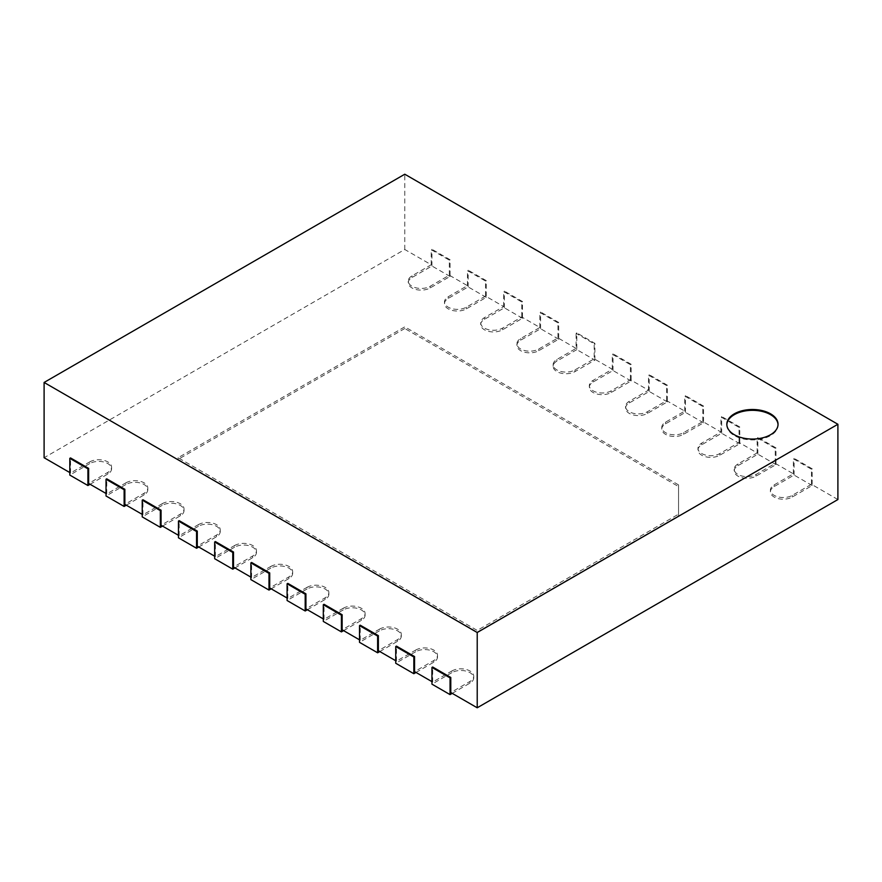 <?xml version="1.0" encoding="UTF-8"?>
<svg xmlns="http://www.w3.org/2000/svg" width="882" height="882" viewBox="0 0 882 882"><rect width="100%" height="100%" fill="white"/><g stroke="black" fill="none" stroke-linecap="round" stroke-linejoin="round"><path stroke-width="0.66" stroke-dasharray="4.41 3.31" d="M576.806 349.636L556.884 361.135A12.8 7.387 0 0 0 553.135 366.361A12.8 7.387 0 0 0 561.04 373.185A12.8 7.387 0 0 0 574.987 371.587L594.909 360.088L576.806 349.636L576.806 332.911L576.078 333.33L594.181 343.782L594.181 358.831L574.987 369.911A12.8 7.387 180 0 1 561.04 371.52A12.8 7.387 180 0 1 553.135 364.685A12.8 7.387 180 0 1 556.884 359.459L576.078 348.379L576.078 333.33M594.181 343.782L594.909 343.363L576.806 332.911M594.909 360.088L594.909 343.363M837.9 499.543L811.462 484.284L792.268 495.364A12.8 7.387 180 0 1 778.321 496.963A12.8 7.387 180 0 1 770.416 490.138A12.8 7.387 180 0 1 774.164 484.902L793.359 473.821L775.256 463.37L756.061 474.45A12.8 7.387 180 0 1 742.104 476.06A12.8 7.387 180 0 1 734.199 469.224A12.8 7.387 180 0 1 737.947 463.998L757.142 452.918L739.039 442.466L719.844 453.546A12.8 7.387 180 0 1 705.887 455.145A12.8 7.387 180 0 1 697.982 448.321A12.8 7.387 180 0 1 701.741 443.095L720.936 432.015L702.822 421.552L683.627 432.632A12.8 7.387 180 0 1 669.681 434.242A12.8 7.387 180 0 1 661.776 427.406A12.8 7.387 180 0 1 665.524 422.18L684.719 411.1L666.616 400.649L647.421 411.729A12.8 7.387 180 0 1 633.463 413.327A12.8 7.387 180 0 1 625.558 406.503A12.8 7.387 180 0 1 629.307 401.277L648.502 390.197L630.398 379.745L611.204 390.825A12.8 7.387 180 0 1 597.246 392.424A12.8 7.387 180 0 1 589.341 385.599A12.8 7.387 180 0 1 593.101 380.374L612.284 369.282L594.181 358.831M576.078 348.379L557.964 337.927L538.781 349.007A12.8 7.387 180 0 1 524.823 350.606A12.8 7.387 180 0 1 516.918 343.782A12.8 7.387 180 0 1 520.667 338.556L539.861 327.476L521.758 317.013L502.564 328.104A12.8 7.387 180 0 1 488.606 329.703A12.8 7.387 180 0 1 480.701 322.867A12.8 7.387 180 0 1 484.461 317.641L503.644 306.561L485.541 296.109L466.346 307.19A12.8 7.387 180 0 1 452.4 308.799A12.8 7.387 180 0 1 444.495 301.964A12.8 7.387 180 0 1 448.243 296.738L467.438 285.658L449.324 275.206L430.14 286.286A12.8 7.387 180 0 1 416.183 287.885A12.8 7.387 180 0 1 408.278 281.06A12.8 7.387 180 0 1 412.026 275.834L431.221 264.754L404.783 249.485L44.1 457.725M90.096 484.284L107.836 474.031A12.8 7.387 0 0 0 111.584 468.805A12.8 7.387 0 0 0 103.679 461.981A12.8 7.387 0 0 0 89.732 463.579L89.732 461.903L70.538 472.995L69.81 472.576M89.732 461.903A12.8 7.387 180 0 1 103.679 460.305A12.8 7.387 180 0 1 111.584 467.14A12.8 7.387 180 0 1 107.836 472.366L88.641 483.446M126.302 505.188L144.053 494.945A12.8 7.387 0 0 0 147.801 489.719A12.8 7.387 0 0 0 139.896 482.884A12.8 7.387 0 0 0 125.939 484.494L125.939 482.818L106.744 493.898L106.027 493.479M125.939 482.818A12.8 7.387 180 0 1 139.896 481.208A12.8 7.387 180 0 1 147.801 488.044A12.8 7.387 180 0 1 144.053 493.27L124.858 504.35M162.52 526.091L180.259 515.849A12.8 7.387 0 0 0 184.018 510.623A12.8 7.387 0 0 0 176.113 503.798A12.8 7.387 0 0 0 162.156 505.397L162.156 503.721L142.961 514.801L142.234 514.382M162.156 503.721A12.8 7.387 180 0 1 176.113 502.123A12.8 7.387 180 0 1 184.018 508.947A12.8 7.387 180 0 1 180.259 514.173L161.064 525.253M198.737 547.005L216.476 536.763A12.8 7.387 0 0 0 220.224 531.526A12.8 7.387 0 0 0 212.319 524.702A12.8 7.387 0 0 0 198.373 526.3L198.373 524.636L179.178 535.716L178.451 535.297M198.373 524.636A12.8 7.387 180 0 1 212.319 523.026A12.8 7.387 180 0 1 220.224 529.862A12.8 7.387 180 0 1 216.476 535.087L197.281 546.167M234.943 567.909L252.693 557.667A12.8 7.387 0 0 0 256.442 552.441A12.8 7.387 0 0 0 248.537 545.605A12.8 7.387 0 0 0 234.579 547.215L234.579 545.539L215.384 556.619L214.668 556.2M234.579 545.539A12.8 7.387 180 0 1 248.537 543.94A12.8 7.387 180 0 1 256.442 550.765A12.8 7.387 180 0 1 252.693 555.991L233.498 567.071M271.16 588.823L288.899 578.57A12.8 7.387 0 0 0 292.659 573.344A12.8 7.387 0 0 0 284.754 566.52A12.8 7.387 0 0 0 270.796 568.118L270.796 566.442L251.602 577.523L250.874 577.115M270.796 566.442A12.8 7.387 180 0 1 284.754 564.844A12.8 7.387 180 0 1 292.659 571.668A12.8 7.387 180 0 1 288.899 576.905L269.716 587.985M307.377 609.727L325.116 599.484A12.8 7.387 0 0 0 328.865 594.259A12.8 7.387 0 0 0 320.96 587.423A12.8 7.387 0 0 0 307.013 589.022L307.013 587.357L287.819 598.437L287.091 598.018M307.013 587.357A12.8 7.387 180 0 1 320.96 585.747A12.8 7.387 180 0 1 328.865 592.583A12.8 7.387 180 0 1 325.116 597.809L305.922 608.889M343.583 630.63L361.333 620.388A12.8 7.387 0 0 0 365.082 615.162A12.8 7.387 0 0 0 357.177 608.337A12.8 7.387 0 0 0 343.219 609.936L343.219 608.26L324.036 619.34L323.308 618.921M343.219 608.26A12.8 7.387 180 0 1 357.177 606.662A12.8 7.387 180 0 1 365.082 613.486A12.8 7.387 180 0 1 361.333 618.712L342.139 629.792M379.8 651.544L397.539 641.291A12.8 7.387 0 0 0 401.299 636.065A12.8 7.387 0 0 0 393.394 629.241A12.8 7.387 0 0 0 379.436 630.839L379.436 629.175L360.242 640.255L359.514 639.836M379.436 629.175A12.8 7.387 180 0 1 393.394 627.565A12.8 7.387 180 0 1 401.299 634.401A12.8 7.387 180 0 1 397.539 639.626L378.356 650.707M416.017 672.448L433.757 662.206A12.8 7.387 0 0 0 437.505 656.98A12.8 7.387 0 0 0 429.6 650.144A12.8 7.387 0 0 0 415.654 651.754L415.654 650.078L396.459 661.158L395.731 660.739M415.654 650.078A12.8 7.387 180 0 1 429.6 648.479A12.8 7.387 180 0 1 437.505 655.304A12.8 7.387 180 0 1 433.757 660.53L414.562 671.61M452.223 693.351L469.974 683.109A12.8 7.387 0 0 0 473.722 677.883A12.8 7.387 0 0 0 465.817 671.059A12.8 7.387 0 0 0 451.86 672.657L451.86 670.982L432.676 682.062L431.948 681.643M451.86 670.982A12.8 7.387 180 0 1 465.817 669.383A12.8 7.387 180 0 1 473.722 676.207A12.8 7.387 180 0 1 469.974 681.444L450.779 692.524M678.556 484.902L404.783 326.847L178.087 457.725L477.217 630.421L678.556 514.173L678.556 484.902L678.556 486.577L404.783 328.512L404.783 326.847M404.783 249.485L404.783 174.217M431.221 264.754L431.221 249.694L449.324 260.146L449.324 275.206M467.438 285.658L467.438 270.598L485.541 281.06L485.541 296.109M503.644 306.561L503.644 291.512L521.758 301.964L521.758 317.013M539.861 327.476L539.861 312.415L557.964 322.867L557.964 337.927M612.284 369.282L612.284 354.233L630.398 364.685L630.398 379.745M648.502 390.197L648.502 375.137L666.616 385.599L666.616 400.649M684.719 411.1L684.719 396.051L702.822 406.503L702.822 421.552M720.936 432.015L720.936 416.954L739.039 427.406L739.039 442.466M757.142 452.918L757.142 437.869L775.256 448.321L775.256 463.37M793.359 473.821L793.359 458.772L811.462 469.224L811.462 484.284M70.538 472.995L70.538 457.934M106.744 493.898L106.744 478.838M142.961 514.801L142.961 499.752M179.178 535.716L179.178 520.656M215.384 556.619L215.384 541.57M251.602 577.523L251.602 562.473M287.819 598.437L287.819 583.377M324.036 619.34L324.036 604.291M360.242 640.255L360.242 625.195M396.459 661.158L396.459 646.109M432.676 682.062L432.676 667.013M812.19 485.53L794.087 475.078L774.164 486.577A12.8 7.387 0 0 0 770.416 491.803A12.8 7.387 0 0 0 778.321 498.639A12.8 7.387 0 0 0 792.268 497.029L812.19 485.53L812.19 468.805L794.087 458.353L793.359 458.772M811.462 469.224L812.19 468.805M451.86 672.657L431.948 684.156M794.087 475.078L794.087 458.353M775.973 464.627L757.87 454.175L737.947 465.674A12.8 7.387 0 0 0 734.199 470.9A12.8 7.387 0 0 0 742.104 477.724A12.8 7.387 0 0 0 756.061 476.126L775.973 464.627L775.973 447.902L757.87 437.45L757.142 437.869M775.256 448.321L775.973 447.902M415.654 651.754L395.731 663.253M757.87 454.175L757.87 437.45M739.766 443.723L721.652 433.26L701.741 444.76A12.8 7.387 0 0 0 697.982 449.985A12.8 7.387 0 0 0 705.887 456.821A12.8 7.387 0 0 0 719.844 455.222L739.766 443.723L739.766 426.987L721.652 416.536L720.936 416.954M739.039 427.406L739.766 426.987M379.436 630.839L359.514 642.339M721.652 433.26L721.652 416.536M703.549 422.809L685.446 412.357L665.524 423.856A12.8 7.387 0 0 0 661.776 429.082A12.8 7.387 0 0 0 669.681 435.917A12.8 7.387 0 0 0 683.627 434.308L703.549 422.809L703.549 406.084L685.446 395.632L684.719 396.051M702.822 406.503L703.549 406.084M343.219 609.936L323.308 621.435M685.446 412.357L685.446 395.632M667.332 401.905L649.229 391.454L629.307 402.953A12.8 7.387 0 0 0 625.558 408.179A12.8 7.387 0 0 0 633.463 415.003A12.8 7.387 0 0 0 647.421 413.404L667.332 401.905L667.332 385.18L649.229 374.718L648.502 375.137M666.616 385.599L667.332 385.18M307.013 589.022L287.091 600.521M649.229 391.454L649.229 374.718M631.126 380.991L613.012 370.539L593.101 382.038A12.8 7.387 0 0 0 589.341 387.264A12.8 7.387 0 0 0 597.246 394.1A12.8 7.387 0 0 0 611.204 392.49L631.126 380.991L631.126 364.266L613.012 353.814L612.284 354.233M630.398 364.685L631.126 364.266M270.796 568.118L250.874 579.617M613.012 370.539L613.012 353.814M234.579 547.215L214.668 558.714M558.692 339.184L540.589 328.721L520.667 340.22A12.8 7.387 0 0 0 516.918 345.457A12.8 7.387 0 0 0 524.823 352.282A12.8 7.387 0 0 0 538.781 350.683L558.692 339.184L558.692 322.459L540.589 311.996L539.861 312.415M557.964 322.867L558.692 322.459M198.373 526.3L178.451 537.8M540.589 328.721L540.589 311.996M522.486 318.27L504.372 307.818L484.461 319.317A12.8 7.387 0 0 0 480.701 324.543A12.8 7.387 0 0 0 488.606 331.378A12.8 7.387 0 0 0 502.564 329.769L522.486 318.27L522.486 301.545L504.372 291.093L503.644 291.512M521.758 301.964L522.486 301.545M162.156 505.397L142.234 516.896M504.372 307.818L504.372 291.093M486.269 297.366L468.166 286.915L448.243 298.414A12.8 7.387 0 0 0 444.495 303.64A12.8 7.387 0 0 0 452.4 310.464A12.8 7.387 0 0 0 466.346 308.865L486.269 297.366L486.269 280.641L468.166 270.19L467.438 270.598M485.541 281.06L486.269 280.641M125.939 484.494L106.027 495.993M468.166 286.915L468.166 270.19M450.052 276.452L431.948 266L412.026 277.499A12.8 7.387 0 0 0 408.278 282.725A12.8 7.387 0 0 0 416.183 289.561A12.8 7.387 0 0 0 430.14 287.951L450.052 276.452L450.052 259.727L431.948 249.275L431.221 249.694M449.324 260.146L450.052 259.727M89.732 463.579L69.81 475.078M431.948 266L431.948 249.275M404.783 328.512L178.087 459.401L178.087 457.725M178.087 459.401L477.217 632.096L477.217 630.421M477.217 632.096L678.556 515.849L678.556 514.173M678.556 515.849L678.556 486.577M726.834 424.694A25.611 14.785 0 0 0 726.834 425.113A25.611 14.785 0 0 0 752.434 439.898A25.611 14.785 0 0 0 778.045 425.113A25.611 14.785 0 0 0 778.034 424.694M556.884 361.135L556.884 359.459M574.987 371.587L574.987 369.911M469.974 683.109L469.974 681.444M792.268 497.029L792.268 495.364M774.164 486.577L774.164 484.902M433.757 662.206L433.757 660.53M756.061 476.126L756.061 474.45M737.947 465.674L737.947 463.998M397.539 641.291L397.539 639.626M719.844 455.222L719.844 453.546M701.741 444.76L701.741 443.095M361.333 620.388L361.333 618.712M683.627 434.308L683.627 432.632M665.524 423.856L665.524 422.18M325.116 599.484L325.116 597.809M647.421 413.404L647.421 411.729M629.307 402.953L629.307 401.277M288.899 578.57L288.899 576.905M611.204 392.49L611.204 390.825M593.101 382.038L593.101 380.374M252.693 557.667L252.693 555.991M216.476 536.763L216.476 535.087M538.781 350.683L538.781 349.007M520.667 340.22L520.667 338.556M180.259 515.849L180.259 514.173M502.564 329.769L502.564 328.104M484.461 319.317L484.461 317.641M144.053 494.945L144.053 493.27M466.346 308.865L466.346 307.19M448.243 298.414L448.243 296.738M107.836 474.031L107.836 472.366M430.14 287.951L430.14 286.286M412.026 277.499L412.026 275.834M553.135 364.685L553.135 366.361M473.722 676.207L473.722 677.883M770.416 490.138L770.416 491.803M437.505 655.304L437.505 656.98M734.199 469.224L734.199 470.9M401.299 634.401L401.299 636.065M697.982 448.321L697.982 449.985M365.082 613.486L365.082 615.162M661.776 427.406L661.776 429.082M328.865 592.583L328.865 594.259M625.558 406.503L625.558 408.179M292.659 571.668L292.659 573.344M589.341 385.599L589.341 387.264M256.442 550.765L256.442 552.441M220.224 529.862L220.224 531.526M516.918 343.782L516.918 345.457M184.018 508.947L184.018 510.623M480.701 322.867L480.701 324.543M147.801 488.044L147.801 489.719M444.495 301.964L444.495 303.64M111.584 467.14L111.584 468.805M408.278 281.06L408.278 282.725M726.834 424.275L726.834 425.113M778.045 424.275L778.045 425.113"/><path stroke-width="1.32" d="M477.217 707.783L477.217 632.515L44.1 382.457L404.783 174.217L837.9 424.275L837.9 499.543L477.217 707.783L450.779 692.524L450.779 677.464L432.676 667.013L431.948 667.431L450.052 677.883L450.779 677.464M69.81 472.576L44.1 457.725L44.1 382.457M106.027 493.479L88.641 483.446L88.641 468.386L70.538 457.934L69.81 458.353L87.913 468.805L88.641 468.386M142.234 514.382L124.858 504.35L124.858 489.301L106.744 478.838L106.027 479.257L124.13 489.719L124.858 489.301M178.451 535.297L161.064 525.253L161.064 510.204L142.961 499.752L142.234 500.171L160.348 510.623L161.064 510.204M214.668 556.2L197.281 546.167L197.281 531.107L179.178 520.656L178.451 521.075L196.554 531.526L197.281 531.107M250.874 577.115L233.498 567.071L233.498 552.022L215.384 541.57L214.668 541.989L232.771 552.441L233.498 552.022M287.091 598.018L269.716 587.985L269.716 572.925L251.602 562.473L250.874 562.892L268.988 573.344L269.716 572.925M323.308 618.921L305.922 608.889L305.922 593.84L287.819 583.377L287.091 583.796L305.194 594.259L305.922 593.84M359.514 639.836L342.139 629.792L342.139 614.743L324.036 604.291L323.308 604.71L341.411 615.162L342.139 614.743M395.731 660.739L378.356 650.707L378.356 635.646L360.242 625.195L359.514 625.614L377.628 636.065L378.356 635.646M431.948 681.643L414.562 671.61L414.562 656.561L396.459 646.109L395.731 646.528L413.834 656.98L414.562 656.561M837.9 424.275L477.217 632.515M431.948 667.431L431.948 684.156L450.052 694.608L452.223 693.351M450.052 694.608L450.052 677.883M395.731 646.528L395.731 663.253L413.834 673.705L416.017 672.448M413.834 673.705L413.834 656.98M359.514 625.614L359.514 642.339L377.628 652.79L379.8 651.544M377.628 652.79L377.628 636.065M323.308 604.71L323.308 621.435L341.411 631.887L343.583 630.63M341.411 631.887L341.411 615.162M287.091 583.796L287.091 600.521L305.194 610.983L307.377 609.727M305.194 610.983L305.194 594.259M250.874 562.892L250.874 579.617L268.988 590.069L271.16 588.823M268.988 590.069L268.988 573.344M214.668 541.989L214.668 558.714L232.771 569.166L234.943 567.909M232.771 569.166L232.771 552.441M178.451 521.075L178.451 537.8L196.554 548.262L198.737 547.005M196.554 548.262L196.554 531.526M142.234 500.171L142.234 516.896L160.348 527.348L162.52 526.091M160.348 527.348L160.348 510.623M106.027 479.257L106.027 495.993L124.13 506.444L126.302 505.188M124.13 506.444L124.13 489.719M69.81 458.353L69.81 475.078L87.913 485.53L90.096 484.284M87.913 485.53L87.913 468.805M734.331 413.823A25.611 14.785 180 0 1 762.235 410.615A25.611 14.785 180 0 1 778.045 424.275A25.611 14.785 180 0 1 752.434 439.06A25.611 14.785 180 0 1 726.834 424.275A25.611 14.785 180 0 1 734.331 413.823M778.034 424.694A25.611 14.785 0 0 0 761.905 411.376A25.611 14.785 0 0 0 734.331 414.661A25.611 14.785 0 0 0 726.834 424.694"/></g></svg>
